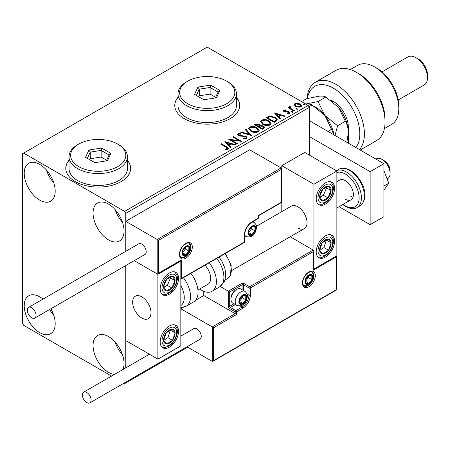 <?xml version="1.0" encoding="UTF-8"?>
<svg xmlns="http://www.w3.org/2000/svg" width="450" height="450" viewBox="0 0 450 450"><rect width="100%" height="100%" fill="white"/><g stroke="black" fill="none" stroke-linecap="round" stroke-linejoin="round"><path stroke-width="0.67" d="M69.019 160.178A32.451 18.737 0 0 0 65.773 168.345A32.451 18.737 0 0 0 75.274 181.592A32.451 18.737 0 0 0 110.638 185.653A32.451 18.737 0 0 0 130.674 168.345A32.451 18.737 0 0 0 127.429 160.178M69.019 160.442A32.451 18.737 0 0 0 65.773 168.474M178.009 97.251A32.451 18.737 0 0 0 174.763 105.418A32.451 18.737 0 0 0 184.269 118.665A32.451 18.737 0 0 0 219.634 122.726A32.451 18.737 0 0 0 239.67 105.418A32.451 18.737 0 0 0 236.424 97.251M178.009 97.515A32.451 18.737 0 0 0 174.769 105.547M114.452 374.423A21.904 12.645 60 0 1 108.546 372.364A21.904 12.645 60 0 1 94.241 353.059A21.904 12.645 60 0 1 97.594 335.509A21.904 12.645 60 0 1 108.546 336.594A21.904 12.645 60 0 1 122.867 369.562M122.524 354.842A21.904 12.645 60 0 1 115.222 342.191M39.707 200.138A21.904 12.645 60 0 1 25.402 180.838A21.904 12.645 60 0 1 28.755 163.282A21.904 12.645 60 0 1 39.707 164.368A21.904 12.645 60 0 1 54.017 183.673A21.904 12.645 60 0 1 50.664 201.223A21.904 12.645 60 0 1 39.707 200.138M53.685 182.616A21.904 12.645 60 0 1 46.384 169.971M108.546 239.884A21.904 12.645 60 0 1 94.241 220.579A21.904 12.645 60 0 1 97.594 203.029A21.904 12.645 60 0 1 108.546 204.114A21.904 12.645 60 0 1 122.856 223.414A21.904 12.645 60 0 1 119.498 240.969A21.904 12.645 60 0 1 108.546 239.884M122.524 222.362A21.904 12.645 60 0 1 115.222 209.711M50.873 308.784A21.904 12.645 60 0 1 50.664 333.703A21.904 12.645 60 0 1 39.707 332.618A21.904 12.645 60 0 1 25.402 313.318A21.904 12.645 60 0 1 28.755 295.768A21.904 12.645 60 0 1 39.707 296.848A21.904 12.645 60 0 1 42.953 299.121M53.685 315.096A21.904 12.645 60 0 1 49.624 309.504M309.33 155.098L309.33 107.404L125.758 213.384L124.611 211.399L308.183 105.418L207.219 47.126L22.5 153.771L22.5 323.348L23.648 325.333L111.561 376.088M123.891 383.209L124.611 383.625L125.758 382.961L125.758 382.134M125.758 367.892L125.758 265.551L125.758 340.566L157.882 359.117L180.827 345.87L180.827 261.079L180.428 260.848M158.569 240.278L158.569 273.133L181.519 259.886L181.519 278.438L244.389 242.134L244.389 234.984A10.71 6.182 -60 0 1 251.961 221.867L258.159 218.289L258.159 215.64L281.104 202.393L281.104 169.537L158.569 240.278L125.758 221.338L125.758 251.308L125.758 213.384M125.758 382.961L187.712 347.192M294.176 105.081L294.868 103.556L297.501 103.151L300.189 104.012L301.725 105.964L300.943 107.061L295.656 106.627L294.103 104.664M290.177 107.094L290.565 108.332L294.457 110.689L293.839 111.049L287.972 107.657L288.585 107.302L289.451 107.803L289.221 107.151L290.228 106.464L290.559 106.999L289.969 107.978M284.344 110.464L284.541 111.268L288.045 111.504L289.159 111.909L290.008 112.995L289.547 113.642L287.483 113.918L287.291 113.4L288.759 113.265L288.568 112.286L283.95 111.639L283.162 110.666L283.584 110.07L285.615 109.867L285.756 110.362L284.344 110.464L284.147 111.279M288.759 113.265L288.759 113.794L288.759 113.265M276.041 121.326L274.174 122.4L266.141 117.765L269.556 116.128L275.203 117.287L277.346 119.779L276.041 121.326M262.226 129.296L254.199 124.661L255.336 124.003L259.172 124.087L260.128 125.505L263.452 125.961L264.577 127.384L263.835 128.368L262.226 129.296M260.156 125.297L260.128 126.034L263.452 126.489L263.452 125.961M251.415 135.54L240.812 132.39L241.487 132.002L249.531 134.392L245.391 129.746L246.066 129.358L251.415 135.54M237.414 143.623L236.796 143.977L228.763 139.343L238.77 140.484L232.779 137.025L233.398 136.671L241.431 141.306L231.441 140.175L237.414 143.623M225.973 147.122L220.629 144.039L221.248 143.685L226.671 146.812L228.566 148.545L228.015 149.287L225.574 149.625L225.27 149.091L226.665 148.984L227.458 148.404L227.458 148.933L227.188 149.344L225.973 147.122M124.611 211.399L23.648 153.107M224.854 141.604L235.564 144.692L234.889 145.08L231.491 144.073L229.236 145.373L230.985 147.336L230.31 147.724L224.854 141.604M238.944 134.179L239.153 135.236L246.054 136.367L247.112 137.762L246.532 138.6L242.972 138.628L243.062 138.105L245.661 138.15L246.077 137.554L245.424 136.716L238.567 135.608L237.623 134.449L238.129 133.701L241.037 133.588L241.048 134.151L238.944 134.179L238.646 135.124M250.836 131.282L248.631 128.554L249.626 127.058C252.248 126.118 254.7 126.326 256.972 127.688L259.144 130.427L258.12 131.906C255.521 132.823 253.091 132.615 250.836 131.282M262.778 124.386L260.578 121.657L261.574 120.167C264.195 119.222 266.642 119.436 268.92 120.797L271.086 123.531L270.062 125.01C267.463 125.927 265.039 125.719 262.778 124.386M274.483 112.95L285.188 116.038L284.518 116.426L281.115 115.419L278.859 116.719L280.609 118.682L279.939 119.07L274.483 112.95M291.313 111.847L291.161 111.167L292.348 111.257L292.5 111.938L291.313 111.847L291.161 111.167L291.161 111.696L292.348 111.786L292.348 111.257L292.5 111.938M296.055 109.114L295.897 108.433L297.084 108.523L297.236 109.204L296.055 109.114L295.897 108.433L295.897 108.962L297.084 109.052L297.084 108.523L297.236 109.204M303.772 104.659L303.621 103.972L304.802 104.062L304.959 104.749L303.772 104.659L303.621 103.972L303.621 104.501L304.802 104.591L304.802 104.062L304.959 104.749M308.183 105.418L309.33 107.404M239.664 105.547A32.451 18.737 0 0 0 236.424 97.515M130.674 168.474A32.451 18.737 0 0 0 127.429 160.442M221.091 144.304L221.248 143.685M221.248 144.214L228.51 148.804M225.27 149.619L226.665 149.513L226.665 148.984M226.665 149.513L227.188 149.344M225.388 142.2L234.956 145.041M230.67 147.516L229.236 145.907L229.236 145.373M226.839 142.689L226.839 143.224L228.673 145.277L230.4 144.281L230.4 143.747L226.839 142.689L228.673 144.748L230.4 143.747M228.673 145.277L228.673 144.748M229.731 139.899L238.77 141.013L238.77 140.484M233.241 137.289L233.398 136.671M233.398 137.199L240.48 141.289M236.953 143.888L231.441 140.704L231.441 140.175M243.062 138.651L243.062 138.105M243.062 138.634L245.661 138.679L245.661 138.15M245.661 138.679L246.077 137.554M237.673 134.713L238.129 133.701M238.129 134.229L241.037 134.117L241.037 133.588M238.944 134.707L239.153 135.236M239.153 135.765L240.564 136.148L240.564 135.619M240.564 136.148L242.123 136.17L242.123 135.641M242.123 136.17L246.054 136.896L246.054 136.367M246.054 136.896L247.072 138.009M241.419 132.57L241.487 132.002M241.487 132.531L249.531 134.921L249.531 134.392M245.7 130.095L246.066 129.358M246.066 129.887L250.987 135.411M248.653 128.829L249.626 127.058M249.626 127.592C252.248 126.647 254.7 126.861 256.972 128.222L256.972 127.688M256.972 128.222L259.121 130.686M249.683 128.728L249.683 129.263L251.449 131.451L257.276 131.974L258.114 130.185L256.354 128.047L250.481 127.519L249.683 128.728L251.449 130.922L257.276 131.445L258.114 130.185M257.276 131.974L257.276 131.445M251.449 131.451L251.449 130.922M254.655 124.926L255.336 124.532L259.172 124.616L259.172 124.087M259.172 124.616L260.128 126.034M263.452 126.489L264.532 127.637M259.037 126.742L259.037 127.271L262.024 128.993L263.531 127.738L262.834 126.315L260.426 126.051L259.037 126.742L262.024 128.464L263.531 127.209M255.639 124.779L255.639 125.308L258.216 126.793L259.262 125.843L258.57 124.448L256.281 124.408L255.639 124.779L258.216 126.264L259.262 125.308M258.531 126.613L258.531 126.084M258.216 126.793L258.216 126.264M262.727 128.588L262.727 128.059M262.024 128.993L262.024 128.464M260.601 121.933L261.574 120.167M261.574 120.696C264.195 119.751 266.642 119.964 268.92 121.326L268.92 120.797M268.92 121.326L271.063 123.789M261.63 121.837L261.63 122.366L263.396 124.554L269.218 125.078L270.056 123.289L268.301 121.151L262.423 120.623L261.63 121.837L263.396 124.026L269.218 124.549L270.056 123.289M269.218 125.078L269.218 124.549M263.396 124.554L263.396 124.026M266.602 118.029L269.556 116.657L269.556 116.128M269.556 116.657L275.203 117.816L275.203 117.287M275.203 117.816L277.318 120.043M267.581 117.883L267.581 118.412L273.966 122.096L276.081 120.645L276.255 120.088L276.255 119.559L274.579 117.641L269.989 116.752L267.581 117.883L273.966 121.567L276.081 120.116L276.255 119.559M273.966 122.096L273.966 121.567M276.081 120.645L276.081 120.116M275.012 113.546L284.586 116.392M280.299 118.862L278.859 117.253L278.859 116.719M276.469 114.041L276.469 114.57L278.303 116.623L280.029 115.627L280.029 115.099L276.469 114.041L278.303 116.094L280.029 115.099M278.303 116.623L278.303 116.094M283.224 110.942L283.584 110.07M283.584 110.599L284.636 110.362M285.615 110.351L285.615 109.867M284.344 110.992L284.541 111.797L284.541 111.268M284.541 111.797L285.221 112.016L285.221 111.487M285.221 112.016L288.045 112.033L288.045 111.504M288.045 112.033L289.159 112.438L289.159 111.909M289.159 112.438L289.952 113.242M288.101 113.962L288.759 113.794M292.348 111.786L292.5 112.466M288.428 107.921L288.585 107.302M288.585 107.831L289.451 108.332L289.451 107.803M289.271 107.443L289.558 106.622M289.558 107.151L290.228 106.999L290.228 106.464M290.177 107.629L290.565 108.332M290.565 108.861L293.996 110.953M297.084 109.052L297.236 109.733M294.131 104.929L294.868 103.556M294.868 104.085L297.501 103.686L297.501 103.151M297.501 103.686L300.189 104.541L300.189 104.012M300.189 104.541L301.691 106.222M295.065 104.754L296.28 106.802L300.223 107.179L300.769 105.834L299.576 104.372L295.588 103.972L295.065 104.754L296.28 106.273L300.223 106.65L300.769 105.834M300.223 107.179L300.223 106.65M296.28 106.802L296.28 106.273M304.802 104.591L304.959 105.278M297.855 227.959A12.982 7.492 -120 0 0 304.346 228.606A12.982 7.492 -120 0 0 306.332 218.205A12.982 7.492 -120 0 0 297.855 206.764A12.982 7.492 -120 0 0 291.364 206.123L256.545 226.226M325.389 257.108A12.982 7.492 -60 0 1 318.898 257.749A12.982 7.492 -60 0 1 316.912 247.348A12.982 7.492 -60 0 1 325.389 235.907A12.982 7.492 -60 0 1 331.881 235.266A12.982 7.492 -60 0 1 333.872 245.666A12.982 7.492 -60 0 1 325.389 257.108M325.389 182.919A12.982 7.492 120 0 0 316.912 194.355A12.982 7.492 120 0 0 318.898 204.756A12.982 7.492 120 0 0 325.389 204.114A12.982 7.492 120 0 0 333.872 192.679A12.982 7.492 120 0 0 331.881 182.273A12.982 7.492 120 0 0 325.389 182.919M313.914 184.241L336.864 170.994L336.864 255.78L313.914 269.027L313.914 184.241L281.79 165.696L281.79 211.646M336.864 170.994L304.74 152.449L281.79 165.696M313.914 269.027L313.515 268.796M141.817 318.049A12.982 7.492 60 0 1 133.341 306.608A12.982 7.492 60 0 1 135.332 296.207A12.982 7.492 60 0 1 141.817 296.848A12.982 7.492 60 0 1 150.3 308.289A12.982 7.492 60 0 1 148.309 318.69A12.982 7.492 60 0 1 141.817 318.049M169.357 273.004A12.982 7.492 -60 0 1 175.843 272.363A12.982 7.492 -60 0 1 177.834 282.763A12.982 7.492 -60 0 1 169.357 294.199A12.982 7.492 -60 0 1 162.866 294.84A12.982 7.492 -60 0 1 160.875 284.439A12.982 7.492 -60 0 1 169.357 273.004M169.357 347.192A12.982 7.492 120 0 0 177.834 335.756A12.982 7.492 120 0 0 175.843 325.35A12.982 7.492 120 0 0 169.357 325.997A12.982 7.492 120 0 0 160.875 337.433A12.982 7.492 120 0 0 162.866 347.833A12.982 7.492 120 0 0 169.357 347.192M157.882 359.117L157.882 274.326L180.827 261.079M157.882 274.326L134.218 260.662L157.196 273.932L157.196 239.484L281.104 167.946L249.666 149.799L125.758 221.338M382.067 159.469L384.362 160.796A8.111 4.686 60 0 1 390.015 169.554A8.111 4.686 60 0 1 390.099 170.73L390.099 173.379A11.357 6.559 -120 0 0 389.981 171.737A11.357 6.559 -120 0 0 382.067 159.469A11.357 6.559 -120 0 0 376.386 158.906L375.986 159.137M150.862 310.871A12.982 7.492 -120 0 0 144.596 298.952A12.982 7.492 -120 0 0 135.332 296.207A12.982 7.492 -120 0 0 132.773 304.026A12.982 7.492 -120 0 0 139.044 315.945A12.982 7.492 -120 0 0 148.309 318.69A12.982 7.492 -120 0 0 150.862 310.871M387.124 178.937L387.748 178.577A11.357 6.559 -120 0 0 390.099 173.379M281.104 169.537L281.391 168.576L281.104 167.946M158.569 273.133L157.882 273.864L157.196 273.932M181.519 259.886L157.882 273.864M181.519 278.438L180.827 279.163L244.187 242.584A0.973 0.973 0 0 0 244.676 241.74A0.973 0.562 180 0 1 244.389 242.134A0.973 0.562 60 0 1 244.187 242.584M203.777 291.347L203.777 295.526L235.209 313.673L212.265 326.925L213.643 327.718L213.643 360.574L212.951 361.299L212.265 361.367L212.265 326.925L180.827 308.773L183.229 307.389M203.777 295.526L195.593 300.246M212.265 361.367L186.992 346.776M213.643 360.574L336.173 289.828L336.173 256.972L313.228 270.219L313.515 250.718L313.228 250.088L290.183 236.779M313.228 251.674L250.357 287.972L250.357 295.127A10.71 6.182 -60 0 1 242.781 308.244L236.588 311.822L236.588 314.471L235.209 313.673L235.209 311.822L229.703 308.638A1.946 1.125 -120 0 1 228.33 306.259L228.33 291.156L220.247 286.487M336.173 256.972L336.459 256.016L336.459 289.991L212.951 361.299M313.228 270.219L313.515 250.718M247.106 294.047L248.979 295.127L248.979 287.972A0.973 0.562 0 0 0 250.357 287.972A0.973 0.562 -120 0 0 249.666 286.779L244.159 283.601A1.946 1.125 0 0 0 241.408 283.601L228.33 291.156L229.703 291.949L229.703 306.259L233.983 303.784M239.344 301.489A4.866 2.812 120 0 0 239.805 303.21A4.866 2.812 120 0 0 242.781 303.474A4.866 2.812 120 0 0 245.762 299.767A4.866 2.812 120 0 0 245.762 295.791A4.866 2.812 120 0 0 242.781 295.526A4.866 2.812 120 0 0 239.805 299.233A4.866 2.812 120 0 0 239.344 301.489M239.648 301.134L239.805 303.21L242.781 303.474L245.762 299.767L245.762 295.791L242.781 295.526L239.805 299.233L239.648 301.134M230.946 299.289A8.111 4.686 120 0 0 232.622 303.002L236.891 305.466A8.111 4.686 -60 0 1 235.209 301.753A8.111 4.686 -60 0 1 238.753 293.586A8.111 4.686 -60 0 1 245.002 291.414L240.733 288.951A8.111 4.686 120 0 0 236.678 289.35A8.111 4.686 120 0 0 230.946 299.289L230.946 298.389A7.009 4.044 -60 0 1 235.901 289.8L236.678 289.35M239.648 301.106L242.319 297.776L242.319 295.976M239.659 301.669L242.781 303.474M242.319 297.776L245.762 299.767M243.692 294.593L245.762 295.791M248.518 232.599A4.866 2.812 120 0 0 248.979 234.321A4.866 2.812 120 0 0 251.961 234.585A4.866 2.812 120 0 0 254.942 230.878A4.866 2.812 120 0 0 254.942 226.901A4.866 2.812 120 0 0 251.961 226.637A4.866 2.812 120 0 0 248.979 230.344A4.866 2.812 120 0 0 248.518 232.599M248.828 232.239L248.979 234.321L251.961 234.585L254.942 230.878L254.942 226.901L251.961 226.637L248.979 230.344L248.828 232.239L251.499 228.887L251.499 227.087M248.839 232.779L251.961 234.585M251.499 228.887L254.942 230.878M252.872 225.703L254.942 226.901M182.436 252.731A4.866 2.812 120 0 0 182.897 254.453A4.866 2.812 120 0 0 185.878 254.722A4.866 2.812 120 0 0 188.859 251.01A4.866 2.812 120 0 0 188.859 247.039A4.866 2.812 120 0 0 185.878 246.774A4.866 2.812 120 0 0 182.897 250.481A4.866 2.812 120 0 0 182.436 252.731M182.745 252.377L182.897 254.453L185.878 254.722L188.859 251.01L188.859 247.039L185.878 246.774L182.897 250.481L182.745 252.377M182.745 252.349L185.417 249.024L185.417 247.224M182.756 252.917L185.878 254.722M185.417 249.024L188.859 251.01M186.784 245.841L188.859 247.039M305.426 281.351A4.866 2.812 120 0 0 305.887 283.072A4.866 2.812 120 0 0 308.869 283.337A4.866 2.812 120 0 0 311.85 279.63A4.866 2.812 120 0 0 311.85 275.653A4.866 2.812 120 0 0 308.869 275.389A4.866 2.812 120 0 0 305.887 279.096A4.866 2.812 120 0 0 305.426 281.351M305.736 280.997L305.887 283.072L308.869 283.337L311.85 279.63L311.85 275.653L308.869 275.389L305.887 279.096L305.736 280.997M305.736 280.969L308.407 277.644L308.407 275.839M305.747 281.537L308.869 283.337M308.407 277.644L311.85 279.63M309.774 274.461L311.85 275.653M330.193 194.366A8.111 4.686 120 0 0 331.116 190.575A8.111 4.686 120 0 0 328.528 186.159A8.111 4.686 120 0 0 322.802 189.101A8.111 4.686 120 0 0 319.663 196.459A8.111 4.686 120 0 0 322.251 200.874A8.111 4.686 120 0 0 327.983 197.933A8.111 4.686 120 0 0 330.193 194.366M329.394 194.164L331.116 190.575L328.528 186.159L322.802 189.101L319.663 196.459L322.251 200.874L327.983 197.933L329.394 194.164M319.956 197.044L323.392 195.283L326.526 187.926L326.121 187.234M323.392 195.283L327.983 197.933M326.526 187.926L331.116 190.575M174.156 284.451A8.111 4.686 120 0 0 175.084 280.659A8.111 4.686 120 0 0 172.491 276.244A8.111 4.686 120 0 0 166.764 279.186A8.111 4.686 120 0 0 163.626 286.543A8.111 4.686 120 0 0 166.219 290.959A8.111 4.686 120 0 0 171.945 288.017A8.111 4.686 120 0 0 174.156 284.451M173.362 284.248L175.084 280.659L172.491 276.244L166.764 279.186L163.626 286.543L166.219 290.959L171.945 288.017L173.362 284.248M163.924 287.128L167.355 285.368L170.494 278.01L170.089 277.318M167.355 285.368L171.945 288.017M170.494 278.01L175.084 280.659M164.554 342.99A8.111 4.686 120 0 0 166.764 343.997A8.111 4.686 120 0 0 172.491 340.329A8.111 4.686 120 0 0 175.084 332.921A8.111 4.686 120 0 0 171.945 329.186A8.111 4.686 120 0 0 166.219 332.859A8.111 4.686 120 0 0 163.626 340.267A8.111 4.686 120 0 0 164.554 342.99M165.043 342.045L166.764 343.997L172.491 340.329L175.084 332.921L171.945 329.186L166.219 332.859L163.626 340.267L165.043 342.045M163.704 340.369L167.906 337.68L170.331 330.081M167.906 337.68L172.491 340.329M170.494 330.272L175.084 332.921M320.586 252.906A8.111 4.686 120 0 0 322.802 253.912A8.111 4.686 120 0 0 328.528 250.239A8.111 4.686 120 0 0 331.116 242.837A8.111 4.686 120 0 0 327.983 239.102A8.111 4.686 120 0 0 322.251 242.775A8.111 4.686 120 0 0 319.663 250.178A8.111 4.686 120 0 0 320.586 252.906M321.075 251.961L322.802 253.912L328.528 250.239L331.116 242.837L327.983 239.102L322.251 242.775L319.663 250.178L321.075 251.961M319.742 250.284L323.938 247.59L326.368 239.996M323.938 247.59L328.528 250.239M326.526 240.188L331.116 242.837M180.827 305.527A17.848 10.305 -120 0 0 180.827 285.525M183.375 277.689A21.094 12.178 60 0 1 186.171 306.197L193.669 301.871A21.094 12.178 -120 0 0 190.873 273.364M204.975 265.219A12.982 7.492 60 0 1 209.801 282.285A12.982 7.492 60 0 1 207.968 284.243L197.927 290.042M209.233 262.766A21.094 12.178 60 0 1 214.999 288.084A21.094 12.178 60 0 1 212.029 291.268A21.094 12.178 60 0 1 199.659 289.046M31.68 317.779A6.165 3.561 -120 0 0 34.762 318.088A6.165 3.561 -120 0 0 35.707 313.144A6.165 3.561 -120 0 0 31.68 307.71A6.165 3.561 -120 0 0 28.598 307.406A6.165 3.561 -120 0 0 27.652 312.345A6.165 3.561 -120 0 0 31.68 317.779M34.762 318.088L144.906 254.498A6.165 3.561 -120 0 0 145.851 249.553A6.165 3.561 -120 0 0 141.817 244.125A6.165 3.561 -120 0 0 138.735 243.816L28.598 307.406M91.108 400.05A6.165 3.561 -120 0 0 88.419 393.846A6.165 3.561 -120 0 0 83.666 392.192A6.165 3.561 -120 0 0 82.389 395.016A6.165 3.561 -120 0 0 85.078 401.22A6.165 3.561 -120 0 0 89.831 402.874A6.165 3.561 -120 0 0 91.108 400.05M89.831 402.874L199.974 339.283A6.165 3.561 -120 0 0 201.251 336.459A6.165 3.561 -120 0 0 198.557 330.255A6.165 3.561 -120 0 0 193.809 328.607L180.827 336.099M383.901 170.634L388.783 183.223L383.901 186.041M388.783 183.223L383.901 190.17M309.33 120.651L383.901 163.71L383.901 216.703L370.136 224.651L339.041 206.696M309.33 136.553L370.136 171.658L370.136 224.651M383.901 163.71L370.136 171.658M336.864 181.727L339.671 180.101A11.357 6.559 60 0 1 345.353 180.664A11.357 6.559 60 0 1 352.772 190.676A11.357 6.559 60 0 1 351.034 199.778A11.357 6.559 60 0 1 345.353 199.215M353.019 197.128A11.357 6.559 60 0 1 350.629 196.166M355.933 147.561A37.316 21.544 -120 0 0 356.439 117.056A37.316 21.544 -120 0 0 333.422 88.194A37.316 21.544 -120 0 0 307.412 98.499M307.097 98.584A40.562 23.417 60 0 1 315.433 82.209A40.562 23.417 60 0 1 335.717 84.223A40.562 23.417 60 0 1 361.046 116.432A40.562 23.417 60 0 1 359.477 149.608M377.021 68.321L374.726 66.999L377.016 68.321A30.831 17.797 60 0 1 377.021 68.321A30.831 17.797 60 0 1 398.818 106.082L398.818 108.731A34.071 19.671 -120 0 0 374.726 66.999L374.726 66.999A34.071 19.671 -120 0 0 357.688 65.312L350.336 69.559M384.407 128.571L391.759 124.329A34.071 19.671 -120 0 0 398.818 108.731M418.32 59.051L416.025 57.724L418.32 59.051A12.982 7.492 60 0 1 427.5 74.948L427.5 77.597A16.228 9.366 -120 0 0 416.025 57.724L416.025 57.724A16.228 9.366 -120 0 0 407.914 56.919L382.011 71.876M398.239 99.979L424.142 85.028A16.228 9.366 -120 0 0 427.5 77.597M360.219 150.036L376.65 140.546A40.562 23.417 -120 0 0 385.048 121.978A40.562 23.417 -120 0 0 356.366 72.298A40.562 23.417 -120 0 0 336.082 70.29L315.433 82.209M356.366 72.298L358.661 73.626A37.316 21.544 60 0 1 385.048 119.329L385.048 121.978M330.683 100.153A21.094 12.178 60 0 1 333.422 101.441A21.094 12.178 60 0 1 348.334 127.277L348.334 143.173M334.614 102.189A17.848 10.305 -120 0 0 332.274 101.334M313.926 106.121A27.585 15.924 60 0 1 324.816 115.391L318.082 101.514L305.314 104.13C308.644 103.894 310.888 104.181 312.047 105.002L324.816 115.391L331.549 129.263L327.898 131.372M312.047 105.002L308.964 106.779M331.549 129.263L333.861 134.82M335.008 135.478L337.584 125.781L324.816 115.391A27.585 15.924 60 0 1 334.018 134.91M301.511 101.565L306.309 98.792L319.078 96.182C322.397 95.946 324.641 96.233 325.817 97.054L338.586 107.443A27.585 15.924 60 0 1 348.334 132.576L346.866 142.324M338.586 107.443L345.319 121.314C347.203 124.273 348.21 128.031 348.334 132.576M345.319 121.314L337.584 125.781M325.817 97.054L318.082 101.514M187.712 103.697A27.585 15.924 0 0 0 226.721 103.697A27.585 15.924 0 0 0 226.721 81.174L227.869 81.838A29.205 16.864 180 0 1 236.424 93.758A29.205 16.864 180 0 1 218.391 109.339A29.205 16.864 180 0 1 186.564 105.683A29.205 16.864 180 0 1 178.009 93.758A29.205 16.864 180 0 1 186.564 81.838L187.712 81.174A27.585 15.924 0 0 0 187.712 103.697M178.009 93.758L178.009 105.683A29.205 16.864 0 0 0 186.564 117.608A29.205 16.864 0 0 0 218.391 121.258A29.205 16.864 0 0 0 236.424 105.683L236.424 93.758M210.611 85.117L219.887 90.472L216.489 97.791L203.822 99.748L194.546 94.393L197.944 87.081L210.611 85.117L210.127 87.491L199.266 89.168L196.357 95.439M227.869 81.838L226.721 81.174A27.585 15.924 0 0 0 187.712 81.174M215.651 97.301L210.127 94.112L199.266 95.794L199.266 89.168L197.944 87.081M199.266 95.794L198.782 96.84M210.127 94.112L210.127 87.491L218.076 92.081L215.342 97.965M219.887 90.472L218.076 92.081M78.716 166.624A27.585 15.924 0 0 0 117.726 166.624A27.585 15.924 0 0 0 117.726 144.101L118.873 144.765A29.205 16.864 180 0 1 127.429 156.684A29.205 16.864 180 0 1 109.401 172.266A29.205 16.864 180 0 1 77.569 168.609A29.205 16.864 180 0 1 69.019 156.684A29.205 16.864 180 0 1 77.569 144.765L78.716 144.101A27.585 15.924 0 0 0 78.716 166.624M69.019 156.684L69.019 168.609A29.205 16.864 0 0 0 77.569 180.534A29.205 16.864 0 0 0 109.401 184.185A29.205 16.864 0 0 0 127.429 168.609L127.429 156.684M101.616 148.05L110.891 153.399L107.494 160.718L94.826 162.675L85.556 157.32L88.948 150.007L101.616 148.05L101.132 150.418L90.276 152.094L87.362 158.366M118.873 144.765L117.726 144.101A27.585 15.924 0 0 0 78.716 144.101M106.656 160.228L101.132 157.039L90.276 158.721L90.276 152.094L88.948 150.007M90.276 158.721L89.786 159.767M101.132 157.039L101.132 150.418L109.08 155.008L106.346 160.892M110.891 153.399L109.08 155.008M226.671 147.341L226.671 146.812M255.336 124.532L255.336 124.003M267.356 117.591L267.356 117.062M274.629 121.714L274.629 121.185M286.442 112.011L286.442 111.482M292.483 110.081L292.483 109.552M179.454 254.458A9.084 5.248 -60 0 1 185.878 243.326A9.084 5.248 -60 0 1 192.302 247.039A9.084 5.248 -60 0 1 185.878 258.165A9.084 5.248 -60 0 1 179.454 254.458M190.924 247.039A8.111 4.686 120 0 0 189.248 243.321C189 242.128 187.088 242.859 183.504 245.514C181.108 248.186 179.854 251.038 179.736 254.059C180.146 256.461 180.613 257.569 181.131 257.377A8.111 4.686 120 0 0 187.386 255.201A8.111 4.686 120 0 0 190.924 247.039M258.441 217.89A0.973 0.562 180 0 1 258.159 218.289A0.973 0.562 -120 0 1 257.957 218.734A0.973 0.973 0 0 0 258.441 217.89L258.441 215.803L281.391 202.556L281.391 168.576M257.957 218.734L251.758 222.311A0.973 0.562 -120 0 0 251.961 221.867M251.758 222.311C247.477 225.292 245.115 229.388 244.676 234.585A0.973 0.562 180 0 1 244.389 234.984M315.293 275.653A9.084 5.248 -60 0 1 308.869 286.779A9.084 5.248 -60 0 1 302.445 283.072A9.084 5.248 -60 0 1 308.869 271.946A9.084 5.248 -60 0 1 315.293 275.653M304.121 285.992A8.111 4.686 120 0 0 310.376 283.821A8.111 4.686 120 0 0 313.914 275.653A8.111 4.686 120 0 0 312.238 271.941C311.991 270.748 310.078 271.479 306.495 274.129C304.099 276.806 302.844 279.653 302.726 282.673C303.137 285.075 303.604 286.178 304.121 285.992M242.094 289.733L242.094 284.794A0.973 0.562 180 0 1 243.472 284.794L248.979 287.972A0.973 0.562 -60 0 1 249.666 286.779L313.228 250.088M236.588 314.471L213.643 327.718M244.159 283.601A0.973 0.562 120 0 0 243.472 284.794L243.472 290.531M240.221 305.972L242.094 307.052A9.737 5.619 120 0 0 248.979 295.127A0.973 0.562 0 0 0 250.357 295.127M235.361 304.582L230.394 307.446L235.901 310.629L242.094 307.052A0.973 0.562 60 0 1 242.781 308.244M241.408 283.601A0.973 0.562 60 0 1 242.094 284.794L229.703 291.949M235.209 311.822A0.973 0.562 0 0 0 236.588 311.822A0.973 0.562 60 0 0 235.901 310.629A0.973 0.562 120 0 0 235.209 311.822M229.703 308.638A0.973 0.562 -60 0 1 230.394 307.446A0.973 0.562 60 0 1 229.703 306.259A0.973 0.562 0 0 1 228.33 306.259M238.882 301.753A5.518 3.184 120 0 0 242.781 304.003A5.518 3.184 120 0 0 246.684 297.248A5.518 3.184 120 0 0 242.781 294.998A5.518 3.184 120 0 0 238.882 301.753M248.062 232.864A5.518 3.184 120 0 0 251.961 235.114A5.518 3.184 120 0 0 255.864 228.358A5.518 3.184 120 0 0 251.961 226.108A5.518 3.184 120 0 0 248.062 232.864M244.676 235.772L246.071 236.576A8.111 4.686 -60 0 1 244.676 234.759M251.91 222.227A8.111 4.686 -60 0 1 254.183 222.525L252.787 221.721M181.974 253.001A5.518 3.184 120 0 0 185.878 255.251A5.518 3.184 120 0 0 189.776 248.496A5.518 3.184 120 0 0 185.878 246.24A5.518 3.184 120 0 0 181.974 253.001M304.965 281.616A5.518 3.184 120 0 0 308.869 283.866A5.518 3.184 120 0 0 312.767 277.11A5.518 3.184 120 0 0 308.869 274.86A5.518 3.184 120 0 0 304.965 281.616M331.537 194.602A10.384 5.996 120 0 0 329.406 184.101A10.384 5.996 120 0 0 319.241 192.426A10.384 5.996 120 0 0 321.373 202.933A10.384 5.996 120 0 0 331.537 194.602M175.5 284.692A10.384 5.996 120 0 0 173.374 274.185A10.384 5.996 120 0 0 163.209 282.516A10.384 5.996 120 0 0 165.341 293.017A10.384 5.996 120 0 0 175.5 284.692M163.209 344.779A10.384 5.996 120 0 0 173.374 341.376A10.384 5.996 120 0 0 175.5 328.404A10.384 5.996 120 0 0 165.341 331.813A10.384 5.996 120 0 0 163.209 344.779M319.241 254.694A10.384 5.996 120 0 0 329.406 251.286A10.384 5.996 120 0 0 331.537 238.32A10.384 5.996 120 0 0 321.373 241.729A10.384 5.996 120 0 0 319.241 254.694M219.06 257.091L221.85 261.124L224.781 267.907L225.726 272.953L225.146 279.467L224.083 282.139L219.527 286.942A21.094 12.178 -120 0 0 222.497 283.759A21.094 12.178 -120 0 0 216.731 258.435M225.343 253.463L231.182 264.904L230.524 275.423L227.616 278.522A17.848 10.305 -120 0 0 230.13 275.827A17.848 10.305 -120 0 0 224.764 253.794M338.934 169.29C341.55 167.473 345.336 167.799 350.297 170.252C361.119 177.137 371.475 196.661 360.028 205.824A21.094 12.178 -120 0 0 363.262 188.921A21.094 12.178 -120 0 0 349.481 170.331A21.094 12.178 -120 0 0 338.934 169.29L336.42 170.741A21.094 12.178 60 0 1 346.5 172.052A21.094 12.178 60 0 1 360.281 190.643A21.094 12.178 60 0 1 357.047 207.546C354.347 209.351 350.561 209.031 345.69 206.578L342.759 204.553M343.125 204.339A19.468 11.239 -120 0 0 345.353 205.836A19.468 11.239 -120 0 0 359.123 197.888A19.468 11.239 -120 0 0 345.353 174.043A19.468 11.239 -120 0 0 336.864 172.524M231.767 270.506L304.346 228.606M351.034 199.778L336.864 207.956M244.676 241.74L244.676 234.585M236.891 305.466C245.222 307.254 246.527 300.471 247.444 296.19C247.838 294.998 247.028 293.406 245.002 291.414M246.071 236.576C254.396 238.365 255.707 231.581 256.624 227.301C257.017 226.108 256.202 224.516 254.183 222.525M180.703 257.046L183.735 257.119L185.496 256.348L187.763 254.391L189.034 252.602L189.984 250.526L190.536 247.433L190.288 245.576L188.747 243.112M303.694 285.66L306.726 285.733L308.486 284.963L310.759 283.005L312.024 281.216L312.981 279.141L313.532 276.053L313.279 274.191L311.738 271.733M318.111 204.176L322.369 204.238L325.564 202.736L328.112 200.593L332.089 194.563L333.467 189.045L333.163 185.529L330.986 181.884M162.079 294.261L166.331 294.322L169.532 292.826L172.08 290.678L176.057 284.648L177.429 279.129L177.131 275.614L174.949 271.969M162.079 347.254L165.026 347.569L169.498 345.842L172.181 343.564L174.938 339.868L176.822 335.503L177.435 332.049L177.193 328.866L174.949 324.962M318.111 257.169L322.374 257.231L325.53 255.752L328.219 253.479L330.969 249.784L332.854 245.413L333.473 241.965L333.225 238.781L330.986 234.877M186.171 306.197L180.827 307.738M219.527 286.942L212.029 291.268M227.616 278.522L224.966 280.052M83.666 392.192L149.422 354.229M360.028 205.824L357.047 207.546"/></g></svg>
